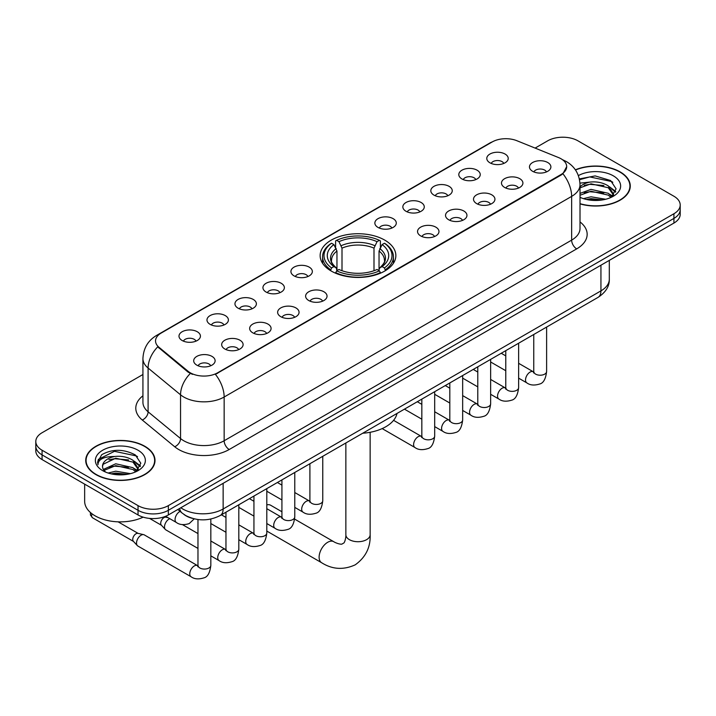 <?xml version="1.0" encoding="UTF-8"?>
<svg xmlns="http://www.w3.org/2000/svg" width="716" height="716" viewBox="0 0 716 716"><rect width="100%" height="100%" fill="white"/><g stroke="black" fill="none" stroke-linecap="round" stroke-linejoin="round"><path stroke-width="1.07" d="M384.769 240.129A37.858 21.856 0 0 0 343.51 235.394A37.858 21.856 0 0 0 320.142 255.585A37.858 21.856 0 0 0 331.231 271.042A37.858 21.856 0 0 0 372.49 275.776A37.858 21.856 0 0 0 395.858 255.585A37.858 21.856 0 0 0 384.769 240.129M461.945 178.955A10.713 6.184 180 0 1 459.815 177.201A10.713 6.184 180 0 1 463.368 169.513A10.713 6.184 180 0 1 477.098 170.202A10.713 6.184 180 0 1 479.219 177.201A10.713 6.184 180 0 1 461.945 178.955M475.791 179.591A6.426 3.714 0 0 0 474.064 177.783A6.426 3.714 0 0 0 467.736 176.843A6.426 3.714 0 0 0 463.252 179.591M433.959 195.11A10.713 6.184 180 0 1 431.838 193.356A10.713 6.184 180 0 1 435.382 185.668A10.713 6.184 180 0 1 449.111 186.357A10.713 6.184 180 0 1 451.241 193.356A10.713 6.184 180 0 1 433.959 195.11M447.813 195.745A6.426 3.714 0 0 0 446.086 193.938A6.426 3.714 0 0 0 439.749 192.998A6.426 3.714 0 0 0 435.265 195.745M405.981 211.265A10.713 6.184 180 0 1 403.86 209.511A10.713 6.184 180 0 1 407.404 201.822A10.713 6.184 180 0 1 421.133 202.512A10.713 6.184 180 0 1 423.263 209.511A10.713 6.184 180 0 1 405.981 211.265M419.827 211.9A6.426 3.714 0 0 0 418.108 210.092A6.426 3.714 0 0 0 411.772 209.153A6.426 3.714 0 0 0 407.288 211.9M378.003 227.419A10.713 6.184 180 0 1 375.873 225.665A10.713 6.184 180 0 1 379.426 217.977A10.713 6.184 180 0 1 393.156 218.666A10.713 6.184 180 0 1 395.277 225.665A10.713 6.184 180 0 1 378.003 227.419M391.849 228.055A6.426 3.714 0 0 0 390.122 226.247A6.426 3.714 0 0 0 383.794 225.307A6.426 3.714 0 0 0 379.31 228.055M294.061 275.884A10.713 6.184 180 0 1 291.931 274.13A10.713 6.184 180 0 1 295.484 266.442A10.713 6.184 180 0 1 309.214 267.131A10.713 6.184 180 0 1 311.335 274.13A10.713 6.184 180 0 1 294.061 275.884M307.907 276.519A6.426 3.714 0 0 0 306.18 274.711A6.426 3.714 0 0 0 299.843 273.772A6.426 3.714 0 0 0 295.359 276.519M266.075 292.038A10.713 6.184 180 0 1 263.953 290.284A10.713 6.184 180 0 1 267.498 282.596A10.713 6.184 180 0 1 281.227 283.285A10.713 6.184 180 0 1 283.357 290.284A10.713 6.184 180 0 1 266.075 292.038M279.92 292.674A6.426 3.714 0 0 0 278.202 290.866A6.426 3.714 0 0 0 271.865 289.926A6.426 3.714 0 0 0 267.381 292.674M238.097 308.193A10.713 6.184 180 0 1 235.967 306.439A10.713 6.184 180 0 1 239.52 298.751A10.713 6.184 180 0 1 253.249 299.44A10.713 6.184 180 0 1 255.37 306.439A10.713 6.184 180 0 1 238.097 308.193M251.942 308.829A6.426 3.714 0 0 0 250.215 307.021A6.426 3.714 0 0 0 243.888 306.081A6.426 3.714 0 0 0 239.404 308.829M210.11 324.348A10.713 6.184 180 0 1 207.989 322.594A10.713 6.184 180 0 1 211.533 314.906A10.713 6.184 180 0 1 225.263 315.595A10.713 6.184 180 0 1 227.393 322.594A10.713 6.184 180 0 1 210.11 324.348M223.965 324.983A6.426 3.714 0 0 0 222.237 323.176A6.426 3.714 0 0 0 215.901 322.236A6.426 3.714 0 0 0 211.417 324.983M182.132 340.503A10.713 6.184 180 0 1 180.011 338.749A10.713 6.184 180 0 1 183.556 331.06A10.713 6.184 180 0 1 197.285 331.75A10.713 6.184 180 0 1 199.415 338.749A10.713 6.184 180 0 1 182.132 340.503M195.978 341.138A6.426 3.714 0 0 0 194.251 339.33A6.426 3.714 0 0 0 187.923 338.391A6.426 3.714 0 0 0 183.439 341.138M489.923 162.8A10.713 6.184 180 0 1 487.802 161.046A10.713 6.184 180 0 1 491.346 153.358A10.713 6.184 180 0 1 505.075 154.047A10.713 6.184 180 0 1 507.205 161.046A10.713 6.184 180 0 1 489.923 162.8M503.769 163.436A6.426 3.714 0 0 0 502.05 161.628A6.426 3.714 0 0 0 495.714 160.688A6.426 3.714 0 0 0 491.23 163.436M504.619 187.44A10.713 6.184 180 0 1 502.498 185.686A10.713 6.184 180 0 1 506.042 177.998A10.713 6.184 180 0 1 519.771 178.687A10.713 6.184 180 0 1 521.901 185.686A10.713 6.184 180 0 1 504.619 187.44M518.473 188.075A6.426 3.714 0 0 0 516.746 186.267A6.426 3.714 0 0 0 510.41 185.328A6.426 3.714 0 0 0 505.926 188.075M476.641 203.595A10.713 6.184 180 0 1 474.52 201.84A10.713 6.184 180 0 1 478.064 194.152A10.713 6.184 180 0 1 491.794 194.841A10.713 6.184 180 0 1 493.924 201.84A10.713 6.184 180 0 1 476.641 203.595M490.487 204.23A6.426 3.714 0 0 0 488.76 202.422A6.426 3.714 0 0 0 482.432 201.482A6.426 3.714 0 0 0 477.948 204.23M448.663 219.749A10.713 6.184 180 0 1 446.533 217.995A10.713 6.184 180 0 1 450.087 210.307A10.713 6.184 180 0 1 463.816 210.996A10.713 6.184 180 0 1 465.937 217.995A10.713 6.184 180 0 1 448.663 219.749M462.509 220.385A6.426 3.714 0 0 0 460.782 218.577A6.426 3.714 0 0 0 454.445 217.637A6.426 3.714 0 0 0 449.97 220.385M420.677 235.904A10.713 6.184 180 0 1 418.556 234.15A10.713 6.184 180 0 1 422.1 226.462A10.713 6.184 180 0 1 435.829 227.151A10.713 6.184 180 0 1 437.959 234.15A10.713 6.184 180 0 1 420.677 235.904M434.523 236.54A6.426 3.714 0 0 0 432.804 234.732A6.426 3.714 0 0 0 426.468 233.792A6.426 3.714 0 0 0 421.984 236.54M308.757 300.523A10.713 6.184 180 0 1 306.627 298.769A10.713 6.184 180 0 1 310.18 291.081A10.713 6.184 180 0 1 323.909 291.77A10.713 6.184 180 0 1 326.031 298.769A10.713 6.184 180 0 1 308.757 300.523M322.603 301.159A6.426 3.714 0 0 0 320.875 299.351A6.426 3.714 0 0 0 314.548 298.411A6.426 3.714 0 0 0 310.064 301.159M280.77 316.678A10.713 6.184 180 0 1 278.649 314.924A10.713 6.184 180 0 1 282.194 307.236A10.713 6.184 180 0 1 295.923 307.925A10.713 6.184 180 0 1 298.053 314.924A10.713 6.184 180 0 1 280.77 316.678M294.625 317.313A6.426 3.714 0 0 0 292.898 315.505A6.426 3.714 0 0 0 286.561 314.566A6.426 3.714 0 0 0 282.077 317.313M252.793 332.833A10.713 6.184 180 0 1 250.663 331.078A10.713 6.184 180 0 1 254.216 323.39A10.713 6.184 180 0 1 267.945 324.08A10.713 6.184 180 0 1 270.075 331.078A10.713 6.184 180 0 1 252.793 332.833M266.638 333.468A6.426 3.714 0 0 0 264.911 331.66A6.426 3.714 0 0 0 258.583 330.72A6.426 3.714 0 0 0 254.099 333.468M224.815 348.987A10.713 6.184 180 0 1 222.685 347.233A10.713 6.184 180 0 1 226.238 339.545A10.713 6.184 180 0 1 239.967 340.234A10.713 6.184 180 0 1 242.089 347.233A10.713 6.184 180 0 1 224.815 348.987M238.661 349.623A6.426 3.714 0 0 0 236.933 347.815A6.426 3.714 0 0 0 230.597 346.875A6.426 3.714 0 0 0 226.113 349.623M196.828 365.142A10.713 6.184 180 0 1 194.707 363.388A10.713 6.184 180 0 1 198.251 355.7A10.713 6.184 180 0 1 211.981 356.389A10.713 6.184 180 0 1 214.111 363.388A10.713 6.184 180 0 1 196.828 365.142M210.674 365.778A6.426 3.714 0 0 0 208.956 363.97A6.426 3.714 0 0 0 202.619 363.03A6.426 3.714 0 0 0 198.135 365.778M532.606 171.285A10.713 6.184 180 0 1 530.475 169.531A10.713 6.184 180 0 1 534.029 161.843A10.713 6.184 180 0 1 547.758 162.532A10.713 6.184 180 0 1 549.879 169.531A10.713 6.184 180 0 1 532.606 171.285M546.451 171.921A6.426 3.714 0 0 0 544.724 170.113A6.426 3.714 0 0 0 538.396 169.173A6.426 3.714 0 0 0 533.912 171.921M558.462 157.529A19.287 11.134 180 0 1 561.04 158.773A19.287 11.134 180 0 1 566.687 166.649A19.287 11.134 180 0 1 561.04 174.516L217.592 372.812A19.287 11.134 180 0 1 188.156 371.327L159.033 347.314A19.287 11.134 180 0 1 155.542 340.923A19.287 11.134 180 0 1 161.198 333.047L492.178 141.965A19.287 11.134 180 0 1 516.871 140.712L558.462 157.529M192.47 518.393A21.426 12.369 180 0 1 183.815 514.339M580.014 203.89A34.645 20.003 0 0 0 630.277 186.035A34.645 20.003 0 0 0 620.137 171.894A34.645 20.003 0 0 0 575.378 169.817M144.856 446.292A34.645 20.003 0 0 0 107.105 441.96A34.645 20.003 0 0 0 85.723 460.433A34.645 20.003 0 0 0 95.863 474.583A34.645 20.003 0 0 0 133.624 478.915A34.645 20.003 0 0 0 155.005 460.433A34.645 20.003 0 0 0 144.856 446.292M86.081 462.241A34.645 20.003 0 0 0 85.956 462.769M566.687 166.649L562.91 173.737L561.04 175.098L215.418 374.361A24.997 14.436 60 0 1 224.153 397.013A28.568 16.495 180 0 1 183.752 397.013A28.568 16.495 180 0 1 180.548 394.811L148.096 368.051A28.568 16.495 180 0 1 142.931 358.591L142.931 402.329A28.568 16.495 0 0 0 148.096 411.798L180.548 438.55A28.568 16.495 0 0 0 183.752 440.752A28.568 16.495 0 0 0 224.153 440.752L571.645 240.129A28.568 16.495 0 0 0 580.014 228.467L580.014 184.728A28.568 16.495 180 0 1 571.645 196.39A24.997 14.436 -120 0 0 562.91 173.737M142.931 374.504L42.074 432.733A21.426 12.369 0 0 0 35.8 441.486L35.8 450.812A21.426 12.369 0 0 0 42.074 459.565L138.036 514.965L138.036 510.302A21.426 12.369 0 0 0 168.341 510.302L673.926 218.407A21.426 12.369 0 0 0 680.2 209.663A21.426 12.369 0 0 1 673.926 218.407L168.341 510.302A21.426 12.369 0 0 1 138.036 510.302L42.074 454.893L138.036 510.302L138.036 505.63A21.426 12.369 0 0 0 168.341 505.63L673.926 213.744A21.426 12.369 0 0 0 680.2 204.991A21.426 12.369 0 0 0 673.926 196.247L577.964 140.837A21.426 12.369 0 0 0 547.659 140.837L535.112 148.087M35.8 446.149A21.426 12.369 0 0 0 42.074 454.893A21.426 12.369 0 0 1 35.8 446.149M192.488 374.361L188.156 372.168L157.735 346.839A24.997 16.719 129.5 0 0 148.096 368.051L148.096 411.798A7.142 4.779 -50.5 0 1 142.251 419.997A35.71 20.621 180 0 1 142.931 395.796M35.8 441.486A21.426 12.369 0 0 0 42.074 450.23L138.036 505.63M154.772 462.769A34.645 20.003 0 0 0 154.647 462.241M630.044 188.371A34.645 20.003 0 0 0 629.919 187.843M138.036 514.965A21.426 12.369 0 0 0 168.341 514.965L673.926 223.07A21.426 12.369 0 0 0 680.2 214.326L680.2 204.991M580.014 203.657A34.287 19.797 0 0 0 629.919 186.035A34.287 19.797 0 0 0 619.877 172.046A34.287 19.797 0 0 0 575.512 170.014M583.442 198.636L591.013 196.793L605.691 199.254M586.404 199.451L591.013 198.645L602.612 199.898M580.014 193.392L591.013 189.382L608.26 193.284L611.938 196.793M580.014 195.244L591.013 191.235L608.26 195.137L610.981 197.437M579.969 183.126L590.02 182.088A17.855 10.31 0 0 0 580.014 186.876M590.02 182.088C596.875 181.363 602.953 182.634 608.26 185.883L613.496 194.108L613.37 195.468M580.014 187.834L591.013 183.824L608.26 187.726L613.433 195.029M580.014 196.936L580.774 197.643M580.014 197.312A24.997 14.436 0 0 0 613.317 196.247A24.997 14.436 0 0 0 613.317 175.832A24.997 14.436 0 0 0 578.376 175.599M611.276 197.303L616.082 188.845L610.605 180.53L595.148 175.912L579.36 178.919M579.53 179.716L589.742 176.924L611.732 181.56L612.807 182.294M584.22 185.355L589.742 184.334L603.883 185.525M611.545 188.845L615.518 192.165M584.22 192.765L589.742 191.736L603.883 192.935M611.545 196.256L612.126 196.631M586.887 199.558L589.742 199.146L602.344 199.943M609.432 186.733L615.742 191.512M609.432 194.134L612.717 196.112M96.123 474.431A34.287 19.797 0 0 0 133.48 478.727A34.287 19.797 0 0 0 154.647 460.433A34.287 19.797 0 0 0 144.605 446.444A34.287 19.797 0 0 0 107.239 442.148A34.287 19.797 0 0 0 86.081 460.433A34.287 19.797 0 0 0 96.123 474.431M84.649 484.141L84.649 501.263A35.71 20.621 0 0 0 95.112 515.842A35.71 20.621 0 0 0 143.137 517.14M108.17 473.034L115.741 471.191L130.419 473.652M111.132 473.849L115.741 473.034L127.341 474.296M136.004 471.701L140.81 463.243L135.324 454.929C123.582 448.86 112.376 448.789 101.708 454.723L97.591 462.259L97.985 464.684C98.217 459.251 103.802 456.522 114.748 456.486A17.855 10.31 0 0 0 102.504 466.268A17.855 10.31 0 0 0 103.373 469.445L115.741 463.78L132.988 467.682L136.666 471.191M103.972 470.43L115.741 465.633L132.988 469.535L135.709 471.835M114.748 456.486C121.595 455.761 127.681 457.032 132.988 460.281L138.224 468.506L138.099 469.866M102.513 466.474L103.113 464.281L115.741 458.222L132.988 462.124L138.161 469.428M103.373 469.445L105.503 472.041M138.036 450.23A24.997 14.436 0 0 0 102.683 450.23A24.997 14.436 0 0 0 102.683 470.645A24.997 14.436 0 0 0 138.045 470.645A24.997 14.436 0 0 0 138.036 450.23M97.6 462.429L98.369 459.377L114.471 451.322L136.461 455.958L137.535 456.692M108.948 459.753L114.471 458.723L128.611 459.923M136.273 463.243L140.238 466.563M108.948 467.154L114.471 466.134L128.611 467.333M136.273 470.645L136.854 471.03M111.607 473.956L114.471 473.545L127.072 474.341M134.161 461.131L140.47 465.91M134.161 468.533L137.436 470.51M330.55 270.639L331.562 267.927A34.001 19.627 0 0 1 331.562 243.243L333.907 244.586A30.716 17.73 0 0 0 333.907 266.585L336.216 267.891L336.959 270.648M336.959 269.52L336.959 251.056L333.907 244.586M335.598 247.512L335.598 240.907L336.618 240.325A34.001 19.627 0 0 1 379.382 240.325L377.046 241.677A30.716 17.73 0 0 0 338.954 241.677L342.006 248.148L342.006 270.729M373.994 270.729L373.994 248.148L377.046 241.677M362.726 433.234A39.282 22.679 0 0 0 397.004 413.445M335.598 272.599A35.424 20.451 0 0 0 380.402 272.599L379.382 270.845A34.001 19.627 0 0 1 336.618 270.845L335.598 273.208M380.402 273.208L380.402 272.599M331.562 243.243L330.55 243.816A35.424 20.451 0 0 0 322.576 256.749A35.424 20.451 0 0 0 330.55 269.681M379.382 240.325L380.402 240.907L380.402 247.512M336.618 270.845L338.954 269.493A30.716 17.73 0 0 0 377.046 269.493L379.382 270.845M333.907 266.585L331.562 267.927M338.954 241.677L336.618 240.325M336.216 248.568A27.477 15.859 0 0 0 336.216 267.891L336.341 267.981C332.439 264.204 330.846 261.644 331.571 260.293A26.429 15.26 0 0 1 336.959 251.056M385.45 269.681A35.424 20.451 0 0 0 393.424 256.749A35.424 20.451 0 0 0 385.45 243.816L384.438 243.243A34.001 19.627 0 0 1 384.438 267.927L385.45 270.639M384.438 267.927L382.093 266.585A30.716 17.73 0 0 0 382.093 244.586L384.438 243.243M382.093 244.586L379.041 251.056L379.041 269.52L379.784 267.891L382.093 266.585M379.041 251.056A26.429 15.26 0 0 1 384.429 260.293C385.145 261.653 383.561 264.213 379.659 267.981L379.784 267.891A27.477 15.859 0 0 0 379.784 248.568M379.041 270.648L379.041 269.52M281.925 511.761L270.63 505.236A12.145 7.008 120 0 0 266.8 504.896M197.974 548.42L165.835 529.867A6.426 3.714 -60 0 1 165.324 529.455A6.426 3.714 -60 0 1 164.51 526.922A6.426 3.714 -60 0 1 169.048 519.046A6.426 3.714 -60 0 1 169.808 518.688M165.324 529.455L161.306 525.105A4.645 2.685 -60 0 1 160.715 523.28A4.645 2.685 -60 0 1 164 517.596A4.645 2.685 -60 0 1 165.879 517.185L168.072 517.686M210.835 519.037L210.835 565.354C209.958 572.818 207.64 576.989 203.899 577.866C198.592 579.513 194.322 579.137 191.091 576.756L137.857 546.022A6.426 3.714 -60 0 1 137.338 545.61A6.426 3.714 -60 0 1 136.523 543.077A6.426 3.714 -60 0 1 141.07 535.201A6.426 3.714 -60 0 1 143.665 534.646A6.426 3.714 -60 0 1 144.283 534.888L197.956 565.855M137.338 545.61L133.328 541.26A4.645 2.685 -60 0 1 132.737 539.434A4.645 2.685 -60 0 1 136.022 533.751A4.645 2.685 -60 0 1 137.893 533.339L143.665 534.646M159.033 347.314L159.033 348.155M188.156 371.327L188.156 372.168M217.592 372.812L217.592 373.385M561.04 174.516L561.04 175.098M229.21 449.505A7.142 4.126 60 0 1 224.153 440.752L224.153 397.013L571.645 196.39L571.645 240.129A7.142 4.126 60 0 0 576.693 248.882L229.21 449.505A35.71 20.621 180 0 1 178.696 449.505A35.71 20.621 180 0 1 174.695 446.748L142.251 419.997M580.014 184.728C579.53 174.453 575.02 166.747 566.472 161.619L562.865 159.856A24.997 11.707 112 0 0 562.525 159.74M159.068 334.506A24.997 14.436 -120 0 0 156.482 335.482C147.935 340.619 143.415 348.316 142.931 358.591M156.482 335.482L490.075 142.887A24.997 14.436 60 0 1 491.973 142.081M190.286 373.492A24.997 16.719 129.5 0 0 180.548 394.811L180.548 438.55A7.142 4.779 -50.5 0 1 174.695 446.748M580.014 221.924A35.71 20.621 180 0 1 576.693 248.882M168.341 505.63L168.341 514.965M673.926 213.744L673.926 223.07M42.074 450.23L42.074 459.565M180.817 507.76A28.568 16.495 0 0 0 182.741 508.987A28.568 16.495 0 0 0 223.141 508.987L600.939 290.875A28.568 16.495 0 0 0 609.307 279.204C609.522 286.293 605.745 292.361 597.985 297.409L220.188 515.529A14.284 8.252 60 0 0 223.141 508.987L223.141 483.327M600.939 265.206L600.939 290.875A14.284 8.252 60 0 1 597.985 297.409M179.662 508.432A14.284 9.559 129.5 0 0 182.15 513.077L177.81 509.497M370.145 432.294L370.145 534.709A12.145 7.008 180 0 1 366.583 539.667A12.145 7.008 180 0 1 349.417 539.667A12.145 7.008 180 0 1 345.855 534.709C346.043 535.595 345.542 540.687 344.002 542.889L341.774 544.169C339.098 544.402 334.444 542.298 333.763 541.69L294.652 519.109M370.145 534.709C370.664 547.275 365.679 557.325 355.199 564.843C343.447 570.16 332.251 569.453 321.627 562.722A12.145 7.008 -60 0 1 319.766 552.994A12.145 7.008 -60 0 1 327.695 542.289A12.145 7.008 -60 0 1 333.763 541.69M373.994 248.148A26.429 15.26 0 0 0 342.006 248.148M374.736 245.651A27.477 15.859 0 0 0 341.264 245.651M546.612 327.069L546.612 371.497A6.426 3.714 180 0 1 544.428 374.28A6.426 3.714 180 0 1 535.631 374.128A6.426 3.714 180 0 1 533.751 371.497L533.545 372.884L534.118 372.41M546.612 371.497C545.726 378.961 543.417 383.132 539.676 384.009C534.36 385.655 530.091 385.28 526.869 382.899A6.426 3.714 -60 0 1 525.875 377.744A6.426 3.714 -60 0 1 530.082 372.087A6.426 3.714 -60 0 1 530.368 371.926A6.426 3.714 -60 0 1 533.295 371.765L533.733 371.998M518.626 343.224L518.626 387.651A6.426 3.714 180 0 1 516.451 390.435A6.426 3.714 180 0 1 507.653 390.283A6.426 3.714 180 0 1 505.773 387.651L505.568 389.039L506.14 388.564M518.626 387.651C517.749 395.116 515.43 399.286 511.689 400.163C506.382 401.81 502.113 401.434 498.882 399.054A6.426 3.714 -60 0 1 497.897 393.898A6.426 3.714 -60 0 1 502.095 388.242A6.426 3.714 -60 0 1 502.381 388.081A6.426 3.714 -60 0 1 505.308 387.92L505.756 388.153M490.648 359.378L490.648 403.806A6.426 3.714 180 0 1 488.473 406.59A6.426 3.714 180 0 1 479.675 406.437A6.426 3.714 180 0 1 477.787 403.806L477.581 405.193L478.154 404.719M490.648 403.806C489.762 411.27 487.453 415.441 483.712 416.318C478.404 417.965 474.135 417.589 470.904 415.208A6.426 3.714 -60 0 1 469.92 410.053A6.426 3.714 -60 0 1 474.117 404.397A6.426 3.714 -60 0 1 474.404 404.236A6.426 3.714 -60 0 1 477.33 404.075L477.769 404.307M462.661 375.533L462.661 419.961A6.426 3.714 180 0 1 460.486 422.744A6.426 3.714 180 0 1 451.689 422.592A6.426 3.714 180 0 1 449.809 419.961L449.603 421.348L450.176 420.874M462.661 419.961C461.784 427.425 459.475 431.596 455.734 432.473C450.418 434.12 446.149 433.744 442.918 431.363A6.426 3.714 -60 0 1 441.933 426.208A6.426 3.714 -60 0 1 446.14 420.552A6.426 3.714 -60 0 1 446.417 420.39A6.426 3.714 -60 0 1 449.353 420.229L449.791 420.462M434.684 391.688L434.684 436.116A6.426 3.714 180 0 1 432.509 438.899A6.426 3.714 180 0 1 423.711 438.747A6.426 3.714 180 0 1 421.831 436.116L421.617 437.503L422.198 437.029M434.684 436.116C433.806 443.58 431.488 447.751 427.747 448.628C422.44 450.275 418.171 449.899 414.94 447.518A6.426 3.714 -60 0 1 413.955 442.363A6.426 3.714 -60 0 1 418.153 436.706A6.426 3.714 -60 0 1 418.439 436.545A6.426 3.714 -60 0 1 421.366 436.384L421.805 436.617M322.764 456.307L322.764 500.735A6.426 3.714 180 0 1 320.58 503.518A6.426 3.714 180 0 1 311.782 503.366A6.426 3.714 180 0 1 309.903 500.735L309.697 502.122L310.27 501.648M322.764 500.735C321.878 508.199 319.569 512.37 315.828 513.247C310.511 514.894 306.242 514.518 303.011 512.137A6.426 3.714 -60 0 1 302.027 506.982A6.426 3.714 -60 0 1 306.233 501.325A6.426 3.714 -60 0 1 306.52 501.164A6.426 3.714 -60 0 1 309.446 501.003L309.885 501.236M294.777 472.462L294.777 516.889A6.426 3.714 180 0 1 292.602 519.673A6.426 3.714 180 0 1 283.805 519.521A6.426 3.714 180 0 1 281.925 516.889L281.719 518.277L282.292 517.802M294.777 516.889C293.9 524.354 291.582 528.524 287.841 529.401C282.534 531.048 278.264 530.672 275.034 528.292A6.426 3.714 -60 0 1 274.049 523.136A6.426 3.714 -60 0 1 278.247 517.48A6.426 3.714 -60 0 1 278.533 517.319A6.426 3.714 -60 0 1 281.46 517.158L281.898 517.391M266.8 488.616L266.8 533.044A6.426 3.714 180 0 1 264.625 535.828A6.426 3.714 180 0 1 255.827 535.675A6.426 3.714 180 0 1 253.938 533.044L253.733 534.431L254.305 533.957M266.8 533.044C265.913 540.508 263.604 544.679 259.863 545.556C254.556 547.203 250.287 546.827 247.056 544.446A6.426 3.714 -60 0 1 246.071 539.291A6.426 3.714 -60 0 1 250.269 533.635A6.426 3.714 -60 0 1 250.555 533.474A6.426 3.714 -60 0 1 253.482 533.313L253.92 533.545M238.813 504.771L238.813 549.199A6.426 3.714 180 0 1 236.638 551.982A6.426 3.714 180 0 1 227.84 551.83A6.426 3.714 180 0 1 225.961 549.199L225.755 550.586L226.328 550.112M238.813 549.199C237.936 556.663 235.627 560.834 231.886 561.711C226.569 563.358 222.3 562.982 219.069 560.601A6.426 3.714 -60 0 1 218.085 555.446A6.426 3.714 -60 0 1 222.282 549.79A6.426 3.714 -60 0 1 222.569 549.628A6.426 3.714 -60 0 1 225.504 549.467L225.943 549.7M210.835 565.354A6.426 3.714 180 0 1 208.66 568.137A6.426 3.714 180 0 1 199.862 567.985A6.426 3.714 180 0 1 197.974 565.354L197.768 566.741L198.35 566.267M191.091 576.756A6.426 3.714 -60 0 1 190.107 571.601A6.426 3.714 -60 0 1 194.304 565.944A6.426 3.714 -60 0 1 194.591 565.783A6.426 3.714 -60 0 1 197.518 565.622M133.489 541.439L92.588 517.82A4.645 2.685 -60 0 1 91.979 513.775M165.647 516.281L176.396 522.492A6.426 3.714 -60 0 1 175.411 517.337A6.426 3.714 -60 0 1 179.609 511.672A6.426 3.714 -60 0 1 179.895 511.519A6.426 3.714 -60 0 1 180.128 511.403M490.075 142.887L494.658 140.748M220.188 515.529C208.687 521.302 197.195 521.302 185.695 515.529L182.15 513.077M609.307 279.204L609.307 260.373M629.919 188.908L629.919 186.035M613.496 195.334L613.496 194.108M154.647 463.297L154.647 460.433M138.224 469.723L138.224 468.506M86.081 463.297L86.081 460.433M321.627 562.722L266.8 531.066M322.576 263.291L322.576 256.749M393.424 263.291L393.424 256.749M345.855 442.971L345.855 534.709M526.869 382.899L518.626 378.146M505.773 370.718L490.648 361.992M533.751 334.497L533.751 371.497M533.295 371.765L518.626 363.298M505.773 355.879L501.245 353.265M498.882 399.054L490.648 394.301M477.787 386.873L462.661 378.146M505.773 350.652L505.773 387.651M505.308 387.92L490.648 379.453M477.787 372.034L473.267 369.42M470.904 415.208L462.661 410.456M449.809 403.027L434.684 394.301M477.787 366.807L477.787 403.806M477.33 404.075L462.661 395.608M449.809 388.188L445.28 385.575M442.918 431.363L434.684 426.611M421.831 419.182L404.442 409.149M449.809 382.962L449.809 419.961M449.353 420.229L434.684 411.763M421.831 404.343L417.303 401.73M414.94 447.518L382.174 428.598M421.831 399.116L421.831 436.116M421.366 436.384L393.576 420.337M303.011 512.137L294.777 507.384M281.925 499.956L266.8 491.23M309.903 463.735L309.903 500.735M309.446 501.003L294.777 492.536M281.925 485.117L277.396 482.503M275.034 528.292L266.8 523.539M253.938 516.111L238.813 507.384M281.925 479.89L281.925 516.889M281.46 517.158L266.8 508.691M253.938 501.272L249.41 498.658M247.056 544.446L238.813 539.694M225.961 532.265L210.835 523.539M253.938 496.045L253.938 533.044M253.482 533.313L238.813 524.846M225.961 517.426L221.432 514.813M219.069 560.601L210.835 555.849M149.563 518.411L161.476 525.284M225.961 512.2L225.961 549.199M225.504 549.467L210.835 541.001M197.974 533.581L182.464 524.622M164.94 516.567L166.112 517.247M197.974 519.539L197.974 565.354M118.113 521.839L138.134 533.402M92.588 517.82L90.413 514.974L90.44 512.522M176.396 522.492C179.564 524.864 183.833 525.231 189.203 523.602L194.233 518.858"/></g></svg>
